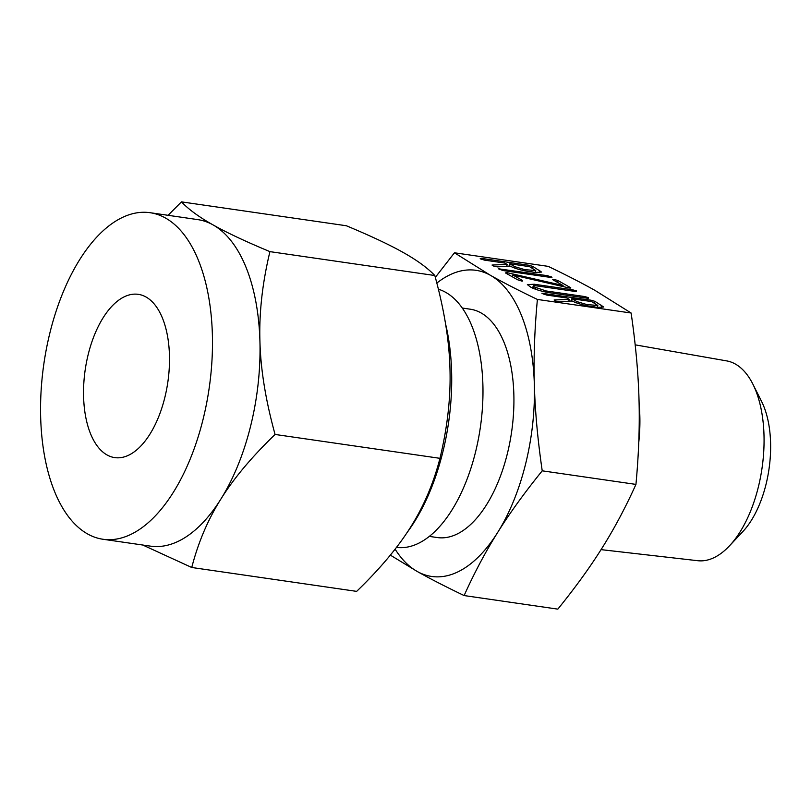 <?xml version="1.0" encoding="UTF-8"?>
<svg xmlns="http://www.w3.org/2000/svg" width="811" height="811" viewBox="0 0 811 811"><rect width="100%" height="100%" fill="white"/><g stroke="black" fill="none" stroke-linecap="round" stroke-linejoin="round"><path stroke-width="1.22" d="M551.287 277.494L551.45 276.825L550.639 277.433L502.952 270.529L498.319 268.765L547.557 275.699L551.977 277.321M568.896 287.905L512.826 275L522.497 280.444L521.787 281.082L517.53 279.724L505.547 272.983L506.236 272.476L563.067 285.513L553.021 279.856L552.717 279.379L554.116 279.43L557.978 280.576L569.971 287.317C571.177 287.915 571.066 288.148 569.646 288.037L568.896 287.905M522.325 281.123L522.497 280.444L521.787 281.082M505.547 272.983L506.236 272.476L506.044 273.256M569.788 288.047L569.971 287.317C571.177 287.915 571.066 288.148 569.646 288.037M588.31 298.326L588.482 297.657L587.681 298.266L549.28 292.7C541.525 291.372 535.392 289.547 530.87 287.226L527.363 284.61L534.236 284.245L572.637 289.801L576.52 290.926L575.709 291.534L537.227 285.959C533.537 285.482 532.411 285.766 533.831 286.82L546.097 290.956L584.579 296.532L588.482 297.657L587.681 298.266M576.357 291.605L576.52 290.926L575.709 291.534M532.665 288.128L533.162 286.131L533.831 286.82L533.435 288.452M590.104 306.345C582.48 305.027 576.479 303.223 572.1 300.942L559.6 301.824L556.113 301.195L554.126 299.989L569.251 299.35L566.828 297.982L546.594 295.052L541.91 293.278L590.976 300.192L594.879 301.327L603.678 307.014L597.2 307.379L590.104 306.345M595.122 290.48C582.41 283.313 566.757 275.274 548.175 266.363L454.454 252.789L490.452 275.324C503.165 282.492 518.817 290.531 537.399 299.441L631.12 313.016L595.122 290.48M528.012 271.421C520.388 270.093 514.387 268.299 510.007 266.018L497.508 266.9L494.021 266.261L492.034 265.055L507.159 264.416L504.736 263.058L484.502 260.128L480.153 258.77L481.339 258.374L528.884 265.258L532.786 266.403L541.586 272.08L535.108 272.445L528.012 271.421M537.399 299.441C534.581 329.651 533.557 357.955 534.337 384.343C535.047 410.69 537.673 439.511 542.224 470.826C524.535 492.672 509.693 513.191 497.701 532.401C485.647 551.571 474.455 572.627 464.115 595.558L557.836 609.132C575.526 587.296 590.367 566.767 602.36 547.557C614.403 528.387 625.605 507.341 635.946 484.4C638.764 454.201 639.778 425.897 639.007 399.499C638.298 373.161 635.672 344.33 631.12 313.016M464.115 595.558C445.553 586.657 429.911 578.618 417.168 571.441L390.334 555.119M435.325 277.372L454.454 252.789M542.224 470.826L635.946 484.4M638.754 442.553A104.751 53.06 -81.8 0 0 639.119 404.273M395.099 549.148A154.658 78.332 -81.8 0 0 417.168 571.441A154.658 78.332 -81.8 0 0 497.701 532.401A154.658 78.332 -81.8 0 0 525.64 463.791A154.658 78.332 -81.8 0 0 534.337 384.343A154.658 78.332 -81.8 0 0 490.452 275.324A154.658 78.332 -81.8 0 0 436.835 283.08M601.052 549.635L697.734 560.705A100.959 51.134 -81.8 0 0 729.464 545.854A100.959 51.134 -81.8 0 0 758.336 487.066A100.959 51.134 -81.8 0 0 752.882 384.14A100.959 51.134 -81.8 0 0 726.676 360.895L635.175 344.847M462.341 308.048L470.35 309.214A115.365 58.433 98.2 0 1 507.392 453.521A115.365 58.433 98.2 0 1 437.281 537.551L429.272 536.385M752.882 384.14L761.641 401.577A81.181 41.118 98.2 0 1 766.02 484.349A81.181 41.118 98.2 0 1 742.805 531.621L729.464 545.854M396.467 547.384A130.946 66.32 -81.8 0 0 475.56 451.93A130.946 66.32 -81.8 0 0 438.396 289.213M445.644 324.278A156.716 79.377 98.2 0 1 442.796 452.193A156.716 79.377 98.2 0 1 407.173 532.422M164.826 397.532A82.489 41.777 98.2 0 1 114.696 457.607A82.489 41.777 98.2 0 1 88.206 354.427A82.489 41.777 98.2 0 1 138.336 294.342A82.489 41.777 98.2 0 1 164.826 397.532M203.135 419.074A164.968 83.553 98.2 0 1 102.875 539.244A164.968 83.553 98.2 0 1 49.907 332.875A164.968 83.553 98.2 0 1 150.167 212.715A164.968 83.553 98.2 0 1 203.135 419.074M102.875 539.244L150.38 546.127A164.968 83.553 -81.8 0 0 220.835 499.15A164.968 83.553 -81.8 0 0 250.65 425.957A164.968 83.553 -81.8 0 0 259.925 341.218A164.968 83.553 -81.8 0 0 213.111 224.931A164.968 83.553 -81.8 0 0 197.671 219.599L150.167 212.715M168.07 215.31L181.451 201.868C188.801 209.542 199.354 217.236 213.111 224.931C226.624 232.575 245.561 241.475 269.921 251.633C262.369 283.11 259.033 312.975 259.925 341.218C260.625 369.309 265.673 400.391 275.071 434.453C251.694 457.019 233.619 478.581 220.835 499.15C207.94 519.587 198.249 542.366 191.751 567.487L142.746 545.022M191.751 567.487L356.647 591.371C380.024 568.805 398.1 547.232 410.883 526.674C423.778 506.236 433.469 483.447 439.967 458.327C447.52 426.86 450.845 396.995 449.963 368.741C449.253 340.65 444.205 309.579 434.818 275.517C427.458 267.843 416.905 260.159 403.158 252.454C389.645 244.821 370.708 235.92 346.348 225.752L181.451 201.868M434.818 275.517L269.921 251.633M439.967 458.327L275.071 434.453M568.744 301.408L569.251 299.35M543.218 294.16L543.431 293.308M590.661 301.439L590.976 300.192M594.433 303.152L594.879 301.327M601.204 307.714L601.813 305.23M591.635 301.58L571.796 298.701L577.016 301.641L587.012 304.612L597.819 305.443L591.635 301.58M571.147 301.307L571.796 298.701M593.804 306.882L594.108 305.635M586.738 305.757L587.012 304.612M576.692 302.969L577.016 301.641M533.861 285.766L534.236 284.245M572.333 291.048L572.637 289.801M535.513 289.253L535.838 287.946M545.813 292.092L546.097 290.956M584.275 297.769L584.579 296.532M512.38 276.825L512.826 275M506.652 273.601L506.905 272.577M507.068 273.834L507.362 272.668M507.564 274.118L507.889 272.8M562.824 286.506L563.067 285.513M553.883 280.342L554.116 279.43M557.532 282.39L557.978 280.576M499.647 269.657L499.86 268.796M547.253 276.946L547.557 275.699M506.652 266.484L507.159 264.416M481.126 259.236L481.339 258.374M528.569 266.505L528.884 265.258M532.34 268.218L532.786 266.403M539.112 272.79L539.731 270.306M529.542 266.647L509.703 263.778L514.934 266.718L524.93 269.688L535.726 270.519L529.542 266.647M509.055 266.373L509.703 263.778M531.712 271.959L532.026 270.712M524.646 270.823L524.93 269.688M514.6 268.035L514.934 266.718M597.819 305.443L597.342 307.399M535.726 270.519L535.25 272.466"/></g></svg>
